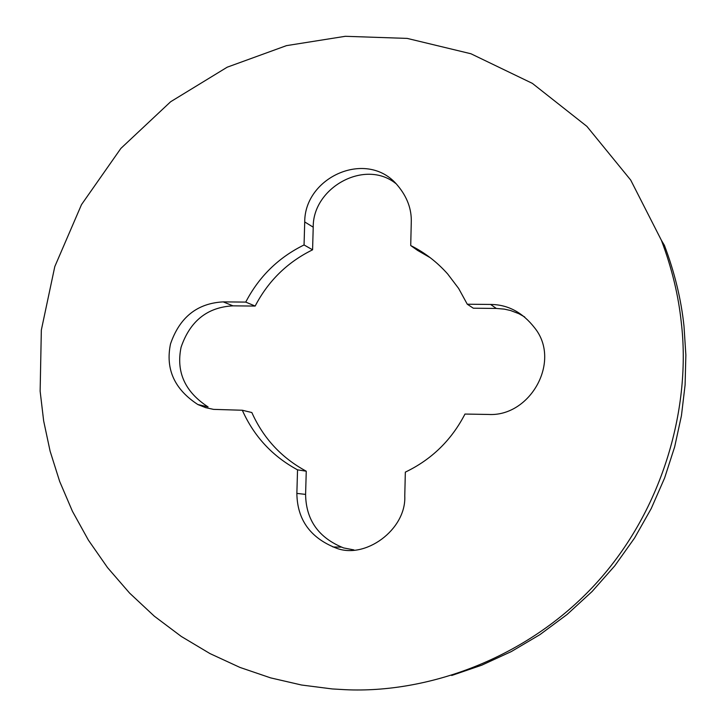<?xml version="1.0" encoding="UTF-8"?>
<svg xmlns="http://www.w3.org/2000/svg" width="726" height="726" viewBox="0 0 726 726"><rect width="100%" height="100%" fill="white"/><g stroke="black" fill="none" stroke-linecap="round" stroke-linejoin="round"><path stroke-width="1.09" d="M681.287 322.462C691.143 404.781 664.544 508.754 595.565 583.967C526.631 659.217 426.697 693.521 345.467 689.7L332.218 688.938L301.562 685.017L270.644 677.884L239.943 667.421L209.977 653.582L181.273 636.439L154.329 616.192L129.627 593.124L107.557 567.641L88.427 540.18L72.428 511.267L59.659 481.42L50.103 451.155L43.66 420.935L40.139 391.205L41.337 330.058L54.795 266.587L81.503 204.614L120.879 148.403L170.628 101.749L227.184 67.2L286.471 45.638L345.304 36.3L407.204 38.405L470.938 53.76L532.349 83.363L586.898 126.378L630.703 180.066L661.404 240.315C671.804 267.894 678.438 295.273 681.287 322.462M490.604 304.448C507.91 304.548 522.611 312.389 534.726 327.961C561.588 361.276 530.216 416.978 488.426 414.455L464.976 414.056C451.463 440.192 431.58 459.549 405.335 472.127L404.772 495.867C406.506 529.762 364.624 560.1 335.439 547.794C310.093 537.594 297.233 519.462 296.861 493.399L297.542 469.84C272.422 456.273 254.018 436.399 242.312 410.244L213.517 409.373L205.667 407.649L197.899 404.563C174.449 389.308 165.319 369.098 170.501 343.952C179.649 317.307 197.209 303.277 223.2 301.88L245.742 302.098C259.028 276.579 278.457 257.53 304.058 244.952L304.72 221.956C304.566 176.717 367.51 148.694 397.612 185.448C407.186 196.882 411.742 209.197 411.27 222.383L410.716 245.551C424.637 252.466 436.952 261.941 447.661 273.956L458.632 288.44L467.281 304.221L490.604 304.448L496.303 308.441L504.37 309.131L510.578 310.528L518.791 313.659L524.707 316.972M664.417 245.361C674.663 272.513 681.188 299.466 684.001 326.219L685.861 354.978L685.099 384.907L681.442 415.671L674.663 446.862L664.608 478.007L651.213 508.581L634.551 538.039L614.759 565.844L592.126 591.481L567.033 614.532L539.926 634.642L511.322 651.567L481.737 665.188L451.708 675.479M467.281 304.221L473.343 308.214L496.303 308.441M410.716 245.551L417.631 250.434L430.246 257.712M208.09 406.932C184.976 391.904 175.973 372.011 181.073 347.255C190.058 321.019 207.355 307.216 232.955 305.846L255.162 306.063C268.239 280.944 287.369 262.195 312.579 249.817L313.224 227.174C312.643 187.716 364.751 158.658 395.661 183.415M353.889 549.9L343.616 547.93C318.65 537.893 305.982 520.043 305.592 494.397L306.254 471.201C281.516 457.843 263.375 438.286 251.84 412.531L242.312 410.244M304.058 244.952L312.579 249.817M245.742 302.098L255.162 306.063M297.542 469.84L306.254 471.201M304.72 221.956L313.224 227.174M223.2 301.88L232.955 305.846M296.861 493.399L305.592 494.397M207.963 406.878L197.771 404.5M341.147 547.123L332.935 546.977M661.404 240.315L664.426 245.37"/></g></svg>
